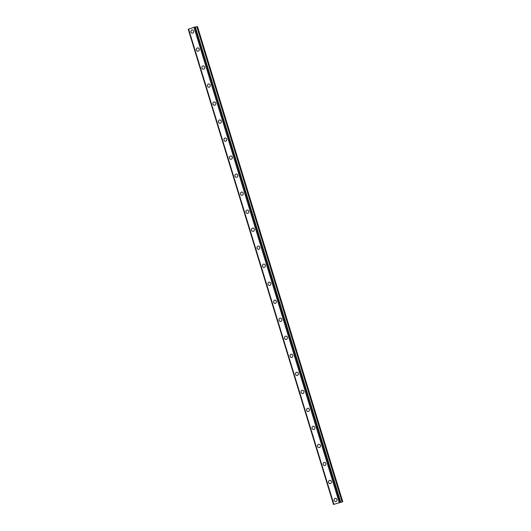 <?xml version="1.0" encoding="UTF-8"?>
<svg xmlns="http://www.w3.org/2000/svg" width="531" height="531" viewBox="0 0 531 531"><rect width="100%" height="100%" fill="white"/><g stroke="black" fill="none" stroke-linecap="round" stroke-linejoin="round"><path stroke-width="0.8" d="M335.778 501.596A1.653 1.487 81 0 1 335.26 498.33A1.653 1.487 81 0 1 335.778 501.596A1.653 1.487 81 0 1 335.26 498.33M330.269 483.582A1.653 1.487 81 0 1 329.758 480.316A1.653 1.487 81 0 1 330.269 483.582A1.653 1.487 81 0 1 329.751 480.316M324.76 465.561A1.653 1.487 81 0 1 324.249 462.302A1.653 1.487 81 0 1 324.76 465.561A1.653 1.487 81 0 1 324.249 462.302M319.25 447.547A1.653 1.487 81 0 1 318.739 444.281A1.653 1.487 81 0 1 319.25 447.547A1.653 1.487 81 0 1 318.739 444.281M313.741 429.533A1.653 1.487 81 0 1 313.23 426.267A1.653 1.487 81 0 1 313.741 429.533A1.653 1.487 81 0 1 313.23 426.267M308.239 411.512A1.653 1.487 81 0 1 307.721 408.253A1.653 1.487 81 0 1 308.239 411.512A1.653 1.487 81 0 1 307.721 408.253M302.73 393.498A1.653 1.487 81 0 1 302.212 390.232A1.653 1.487 81 0 1 302.73 393.498A1.653 1.487 81 0 1 302.212 390.232M295.555 374.328A1.653 1.487 81 0 1 298.376 373.366A1.653 1.487 81 0 1 295.555 374.328M297.221 375.483A1.653 1.487 81 0 1 296.703 372.218M291.711 357.463A1.653 1.487 81 0 1 291.2 354.204A1.653 1.487 81 0 1 291.711 357.463A1.653 1.487 81 0 1 291.194 354.204M286.202 339.448A1.653 1.487 81 0 1 285.691 336.183A1.653 1.487 81 0 1 286.202 339.448A1.653 1.487 81 0 1 285.691 336.183M280.693 321.434A1.653 1.487 81 0 1 280.182 318.169A1.653 1.487 81 0 1 280.693 321.434A1.653 1.487 81 0 1 280.182 318.169M275.191 303.413A1.653 1.487 81 0 1 274.673 300.154A1.653 1.487 81 0 1 275.191 303.413A1.653 1.487 81 0 1 274.673 300.154M269.682 285.399A1.653 1.487 81 0 1 269.164 282.134A1.653 1.487 81 0 1 269.682 285.399A1.653 1.487 81 0 1 269.164 282.134M264.172 267.385A1.653 1.487 81 0 1 263.655 264.119A1.653 1.487 81 0 1 264.172 267.385A1.653 1.487 81 0 1 263.655 264.119M258.663 249.364A1.653 1.487 81 0 1 258.146 246.105A1.653 1.487 81 0 1 258.663 249.364A1.653 1.487 81 0 1 258.146 246.105M253.154 231.35A1.653 1.487 81 0 1 252.637 228.084A1.653 1.487 81 0 1 253.154 231.35A1.653 1.487 81 0 1 252.643 228.084M247.645 213.336A1.653 1.487 81 0 1 247.134 210.07A1.653 1.487 81 0 1 247.645 213.336A1.653 1.487 81 0 1 247.134 210.07M242.136 195.315A1.653 1.487 81 0 1 241.625 192.056A1.653 1.487 81 0 1 242.136 195.315A1.653 1.487 81 0 1 241.625 192.056M236.634 177.301A1.653 1.487 81 0 1 236.116 174.035A1.653 1.487 81 0 1 236.634 177.301A1.653 1.487 81 0 1 236.116 174.035M231.124 159.287A1.653 1.487 81 0 1 230.607 156.021A1.653 1.487 81 0 1 231.124 159.287A1.653 1.487 81 0 1 230.607 156.021M225.615 141.266A1.653 1.487 81 0 1 225.098 138.007A1.653 1.487 81 0 1 225.615 141.266A1.653 1.487 81 0 1 225.098 138.007M220.106 123.252A1.653 1.487 81 0 1 219.588 119.986A1.653 1.487 81 0 1 220.106 123.252A1.653 1.487 81 0 1 219.588 119.986M214.597 105.238A1.653 1.487 81 0 1 214.086 101.972A1.653 1.487 81 0 1 214.597 105.238A1.653 1.487 81 0 1 214.079 101.972M209.088 87.217A1.653 1.487 81 0 1 208.577 83.958A1.653 1.487 81 0 1 209.088 87.217A1.653 1.487 81 0 1 208.577 83.958M203.579 69.203A1.653 1.487 81 0 1 203.068 65.937A1.653 1.487 81 0 1 203.579 69.203A1.653 1.487 81 0 1 203.068 65.937M198.076 51.188A1.653 1.487 81 0 1 197.559 47.923A1.653 1.487 81 0 1 198.076 51.188A1.653 1.487 81 0 1 197.559 47.923M192.567 33.168A1.653 1.487 81 0 1 192.049 29.909A1.653 1.487 81 0 1 192.567 33.168A1.653 1.487 81 0 1 192.049 29.909M188.571 29.125L188.226 29.265L333.514 504.443L342.774 501.735L333.508 504.45L188.239 29.258L333.508 504.45M340.59 502.074L195.322 26.895L188.565 29.092L333.84 504.277L188.565 29.092M340.597 502.08L195.322 26.895L340.583 502.08M195.375 27.074L340.763 502.226M342.774 501.735L197.492 26.55L195.481 27.041M336.993 503.415L337.57 503.269M336.893 503.441L338.108 503.136M338.181 503.023L338.924 502.857M340.291 502.134L195.016 26.948L340.298 502.127M188.605 29.072L333.88 504.258L188.585 29.086M193.948 27.247L339.223 502.432M194.007 27.234L339.282 502.412M194.094 27.207L339.369 502.392M188.286 29.238L333.568 504.423M194.93 26.975L340.205 502.153M195.103 26.928L340.378 502.107M196.815 26.669L342.09 501.855M196.974 26.63L342.249 501.815"/></g></svg>
